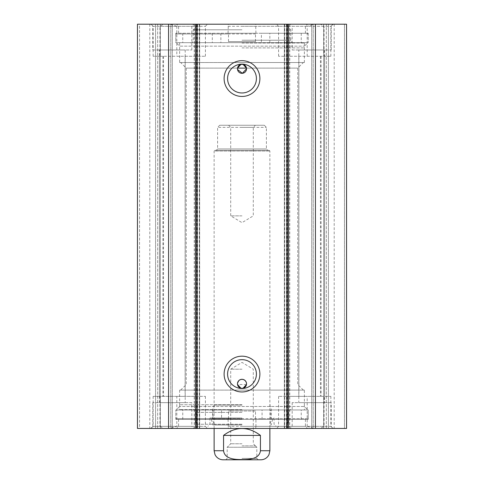 <?xml version="1.0" encoding="UTF-8"?>
<svg xmlns="http://www.w3.org/2000/svg" width="484" height="484" viewBox="0 0 484 484"><rect width="100%" height="100%" fill="white"/><g stroke="black" fill="none" stroke-linecap="round" stroke-linejoin="round"><path stroke-width="0.36" stroke-dasharray="2.42 1.81" d="M324.062 26.293L278.59 26.293L307.189 26.293L307.189 56.259L278.59 56.259L330.862 56.259L324.062 56.259L324.062 26.293L320.299 24.2L332.956 24.2L276.497 24.2L314.213 24.2L307.189 26.293M344.451 24.2L328.424 24.2L344.451 24.2L344.451 428.437L346.544 428.437L137.456 428.437L139.549 428.437L137.456 428.437L137.456 24.2L346.544 24.2L346.544 428.437L328.424 428.437L344.451 428.437L344.451 24.2M326.331 24.2L323.669 24.2L326.331 24.2L326.331 428.437L328.424 428.437L323.669 428.437L326.331 428.437L326.331 24.2M313.215 24.2L323.669 24.2L311.696 24.2L313.215 24.2L313.215 428.437L323.669 428.437L311.696 428.437L313.215 428.437L313.215 24.2M284.338 24.2L286.431 24.2L284.338 24.2L284.338 428.437L286.431 428.437L284.338 428.437L284.338 24.2M199.662 24.2L197.569 24.2L199.662 24.2L199.662 428.437L197.569 428.437L199.662 428.437L199.662 24.2M139.549 24.2L155.576 24.2L139.549 24.2L139.549 428.437L155.576 428.437L139.549 428.437L139.549 24.2M157.669 24.2L160.331 24.2L157.669 24.2L157.669 428.437L155.576 428.437L160.331 428.437L157.669 428.437L157.669 24.2M170.785 24.2L160.331 24.2L172.304 24.2L170.785 24.2L170.785 428.437L160.331 428.437L172.304 428.437L170.785 428.437L170.785 24.2M290.091 24.2L333.301 24.2L290.091 24.2L292.179 26.293L331.213 26.293L292.179 26.293L292.179 49.985L331.213 49.985L292.179 49.985M255.667 24.2L228.333 24.2L228.073 33.263L228.502 33.959L228.502 41.624L255.498 41.624L255.498 33.959L255.927 33.263L255.667 24.2L307.515 24.2L228.333 24.2M314.213 24.2L320.299 24.2M163.701 24.2L207.503 24.2L163.701 24.2L159.938 26.293L159.938 56.259L153.138 56.259L205.41 56.259L176.811 56.259L176.811 26.293L205.41 26.293L159.938 26.293M150.699 24.2L193.909 24.2L150.699 24.2L152.787 26.293L191.821 26.293L152.787 26.293L152.787 49.985L191.821 49.985L152.787 49.985M176.811 26.293L169.787 24.2M331.213 402.652L292.179 402.652L331.213 402.652L331.213 426.344L292.179 426.344L331.213 426.344L333.301 428.437L290.091 428.437L333.301 428.437M193.909 428.437L150.699 428.437L193.909 428.437L191.821 426.344L152.787 426.344L191.821 426.344L191.821 402.652L152.787 402.652L191.821 402.652M228.333 428.437L307.515 428.437L228.333 428.437L228.073 419.374L178.578 419.374L305.422 419.374L255.927 419.374L255.927 426.344L305.422 426.344L228.073 426.344M169.787 428.437L207.503 428.437L151.044 428.437L169.787 428.437L176.811 426.344L176.811 396.378L205.41 396.378L153.138 396.378L159.938 396.378L159.938 426.344L153.138 426.344L205.41 426.344L176.811 426.344M320.299 428.437L276.497 428.437L320.299 428.437L324.062 426.344L324.062 396.378L330.862 396.378L278.59 396.378L307.189 396.378L307.189 426.344L278.59 426.344L324.062 426.344M307.189 426.344L314.213 428.437M159.938 426.344L163.701 428.437M228.502 41.624L255.498 41.624M261.39 33.263L175.789 33.263L308.211 33.263L261.39 33.263L261.39 42.671L308.211 42.671L175.789 42.671L308.211 42.671L175.789 42.671L175.789 33.959L255.498 33.959M237.075 62.533L303.335 62.533L237.075 62.533M237.523 68.111L186.243 68.111L237.523 68.111M246.477 68.111L297.757 68.111L246.477 68.111M179.624 62.533L304.375 62.533L179.624 62.533L179.624 46.155L304.375 46.155L179.624 46.155L176.14 42.671L307.86 42.671L176.14 42.671M255.667 33.263L228.333 33.263M255.927 33.263L228.073 33.263M228.073 26.293L255.927 26.293M159.411 49.985L185.197 49.985L159.411 49.985L159.411 402.652L185.197 402.652L159.411 402.652M298.803 49.985L324.589 49.985L298.803 49.985L298.803 402.652L324.589 402.652L298.803 402.652M307.189 56.259L324.062 56.259M159.938 56.259L176.811 56.259M320.475 56.259L320.475 396.378L321.104 396.378L288.349 396.378L307.189 396.378M324.062 396.378L320.475 396.378M298.876 56.259L298.876 396.378M185.124 56.259L185.124 396.378L195.651 396.378L159.938 396.378M176.811 396.378L185.124 396.378M163.525 56.259L163.525 396.378M246.477 384.526L237.523 384.526M237.075 390.104L303.335 390.104L237.075 390.104M256.405 78.565A14.405 14.405 0 0 0 234.794 66.084A14.405 14.405 0 0 0 234.794 91.04A14.405 14.405 0 0 0 256.405 78.565M256.405 374.071A14.405 14.405 0 0 0 234.794 361.596A14.405 14.405 0 0 0 234.794 386.553A14.405 14.405 0 0 0 256.405 374.071M255.927 426.344L255.667 428.437M221.539 419.374L308.211 419.374L175.789 419.374L221.539 419.374L221.539 409.966L308.211 409.966L175.789 409.966L308.211 409.966L308.211 418.678L175.789 418.678L228.502 418.678L228.333 419.374L176.485 419.374L255.927 419.374M255.667 419.374L255.498 418.678L308.211 418.678L307.515 419.374M255.498 411.013L228.502 411.013L255.498 411.013L255.498 418.678M228.502 418.678L228.502 411.013M304.375 390.104L179.624 390.104L304.375 390.104L304.375 406.481L179.624 406.481L304.375 406.481L307.86 409.966L176.14 409.966L307.86 409.966M311.696 24.2L311.696 428.437L311.696 24.2M346.544 24.2L346.544 428.437L346.544 24.2M334.202 24.2L334.202 428.437M149.798 24.2L149.798 428.437M137.456 24.2L137.456 428.437L137.456 24.2M172.304 24.2L172.304 428.437L172.304 24.2M242 26.293L287.302 26.293L242 26.293M242 29.778L193.213 29.778L242 29.778M242 43.015L304.375 43.015L242 43.015M242 47.898L304.375 47.898L242 47.898M175.789 33.263L175.789 42.671L261.39 42.671M212.307 33.263L212.307 42.671M269.836 42.671L269.836 33.263M220.873 33.263L220.873 42.671M223.56 435.406L223.56 450.737C224.649 459.231 235.284 459.57 242 459.558C248.716 459.57 259.351 459.231 260.44 450.737L260.44 435.406L223.56 435.406C235.853 426.21 248.147 426.21 260.44 435.406M260.815 459.8L223.184 459.8M242 445.861L255.419 445.861L242 445.861M242 458.409L256.81 458.409L242 458.409M228.581 445.861L227.19 447.252L256.81 447.252L227.19 447.252L227.19 458.409L225.798 459.8L242 459.8M242 443.767L230.705 443.767L242 443.767M242 369.195L230.705 369.195L242 369.195M242 127.352L253.295 127.352L242 127.352M242 125.259L228.611 125.259L242 125.259M242 215.864L230.705 215.864L242 215.864M219.7 125.259L264.3 125.259L219.7 125.259L217.606 127.352L266.394 127.352L217.606 127.352L217.606 148.957L216.215 150.349L267.785 150.349L216.215 150.349M214.122 428.437L214.122 151.044L269.878 151.044L214.122 151.044L214.817 150.349L269.183 150.349L214.817 150.349M308.211 419.374L308.211 409.966L221.539 409.966M270.556 419.374L270.556 409.966M213.02 409.966L213.02 419.374M262.062 419.374L262.062 409.966M242 426.344L285.911 426.344L242 426.344M242 417.982L209.941 417.982L242 417.982M242 424.879L212.76 424.879L242 424.879M242 424.952L214.122 424.952L242 424.952M242 419.084L212.657 419.084L242 419.084M242 409.845L212.657 409.845L242 409.845M242 405.06L214.122 405.06L242 405.06M242 404.739L179.624 404.739L242 404.739M242 424.256L196.002 424.256L242 424.256M242 409.621L179.624 409.621L242 409.621M228.502 33.959L175.789 33.959L176.485 33.263M199.317 24.2L199.317 428.437M284.683 24.2L284.683 428.437M328.424 24.2L328.424 428.437L328.424 24.2M323.669 24.2L323.669 428.437L323.669 24.2M286.431 24.2L286.431 428.437L286.431 24.2M287.665 24.2L287.665 428.437M289.68 24.2L289.68 428.437M286.691 24.2L286.691 428.437M197.309 24.2L197.309 428.437M194.32 24.2L194.32 428.437M196.335 24.2L196.335 428.437M197.569 24.2L197.569 428.437L197.569 24.2M155.576 24.2L155.576 428.437L155.576 24.2M160.331 24.2L160.331 428.437L160.331 24.2M242 40.233L290.787 40.233L242 40.233M269.878 450.737L260.44 450.737M223.56 450.737L214.122 450.737M217.606 148.957L266.394 148.957L217.606 148.957M242 418.817L211.248 418.817L242 418.817M242 412.404L196.002 412.404L242 412.404M330.862 56.259L330.862 26.293L332.956 24.2M278.59 56.259L278.59 26.293L276.497 24.2M205.41 56.259L205.41 26.293L207.503 24.2M153.138 56.259L153.138 26.293L151.044 24.2M191.821 49.985L191.821 26.293L193.909 24.2M331.213 49.985L331.213 26.293L333.301 24.2M292.179 402.652L292.179 426.344L290.091 428.437M278.59 396.378L278.59 426.344L276.497 428.437M330.862 396.378L330.862 426.344L332.956 428.437M153.138 396.378L153.138 426.344L151.044 428.437M205.41 396.378L205.41 426.344L207.503 428.437M152.787 402.652L152.787 426.344L150.699 428.437M308.211 33.263L308.211 42.671L308.211 33.959L307.515 33.263M303.335 390.104L297.757 384.526L297.757 68.111L303.335 62.533M180.665 390.104L186.243 384.526L186.243 68.111L180.665 62.533M304.375 62.533L304.375 46.155L307.86 42.671M305.422 33.263L305.422 26.293L307.515 24.2M178.578 33.263L178.578 26.293L176.485 24.2M324.589 56.259L324.589 396.378M159.411 56.259L159.411 396.378M178.578 419.374L178.578 426.344L176.485 428.437M305.422 419.374L305.422 426.344L307.515 428.437M179.624 390.104L179.624 406.481L176.14 409.966M175.789 419.374L175.789 409.966L175.789 418.678L176.485 419.374M162.896 56.259L162.896 396.378M195.651 56.259L195.651 396.378M288.349 56.259L288.349 396.378M321.104 56.259L321.104 396.378M324.589 49.985L324.589 402.652M185.197 49.985L185.197 402.652M289.759 24.2L289.759 428.437M194.241 24.2L194.241 428.437M196.698 26.293L193.213 29.778L193.213 40.233C193.062 41.908 192.136 42.84 190.424 43.015M287.302 26.293L290.787 29.778L290.787 40.233C290.938 41.908 291.864 42.84 293.576 43.015M179.624 43.015L179.624 47.898M304.375 43.015L304.375 47.898M182.758 33.263L182.758 42.671M301.242 33.263L301.242 42.671M258.202 459.8L256.81 458.409L256.81 447.252L255.419 445.861M255.389 445.861L253.295 443.767L253.295 369.195L242 362.407L230.705 369.195L230.705 443.767L228.611 445.861M228.611 125.259L230.705 127.352L230.705 215.864L242 222.652L253.295 215.864L253.295 127.352L255.389 125.259M264.3 125.259L266.394 127.352L266.394 148.957L267.785 150.349M269.183 150.349L269.878 151.044L269.878 428.437M301.242 419.374L301.242 409.966M182.758 419.374L182.758 409.966M213.831 404.739L214.122 405.06L212.657 409.845L212.657 419.084L214.122 424.952L212.76 424.879L211.248 418.817L210.177 417.982M270.169 404.739L269.878 405.06L271.342 409.845L271.342 419.084L269.878 424.952L271.24 424.879L272.752 418.817L273.823 417.982M209.941 417.982L209.941 424.256L207.848 426.344M274.059 417.982L274.059 424.256L276.152 426.344M285.911 426.344L287.998 424.256L287.998 412.404C288.149 410.728 289.081 409.797 290.787 409.621M198.089 426.344L196.002 424.256L196.002 412.404C195.851 410.728 194.919 409.797 193.213 409.621M179.624 404.739L179.624 409.621M304.375 404.739L304.375 409.621"/><path stroke-width="0.73" d="M168.571 24.2L137.456 24.2L137.456 428.437L346.544 428.437L346.544 24.2L168.571 24.2L168.571 428.437M240.953 64.396L237.523 68.111L246.477 68.111L243.047 64.396M242.992 64.384L241.008 64.384M237.523 68.111L237.523 69.496L242.345 73.32L246.531 68.807A4.531 4.531 0 0 1 239.737 72.727A4.531 4.531 0 0 1 239.737 64.88A4.531 4.531 0 0 1 246.531 68.807L246.477 68.111M243.047 388.241L246.477 384.526L246.531 383.83L246.187 382.1L245.2 380.63L243.736 379.644L242 379.299L240.264 379.644L238.8 380.63L237.523 383.14L237.523 384.526L240.953 388.241M246.531 383.83A4.531 4.531 0 0 1 241.655 388.349A4.531 4.531 0 0 1 237.523 383.14A4.531 4.531 0 0 1 242.345 379.317A4.531 4.531 0 0 1 246.531 383.83M241.008 388.253L242.992 388.253M256.405 78.565A14.405 14.405 0 0 1 234.794 91.04A14.405 14.405 0 0 1 234.794 66.084A14.405 14.405 0 0 1 256.405 78.565M259.89 78.565A17.89 17.89 0 0 0 233.052 63.071A17.89 17.89 0 0 0 233.052 94.059A17.89 17.89 0 0 0 259.89 78.565M287.302 24.2L287.302 428.437M196.698 24.2L196.698 428.437M259.89 374.071A17.89 17.89 0 0 0 233.052 358.577A17.89 17.89 0 0 0 233.052 389.566A17.89 17.89 0 0 0 259.89 374.071M256.405 374.071A14.405 14.405 0 0 1 234.794 386.553A14.405 14.405 0 0 1 234.794 361.596A14.405 14.405 0 0 1 256.405 374.071M195.476 24.2L195.476 428.437M288.524 24.2L288.524 428.437M315.429 24.2L315.429 428.437M260.44 435.406L260.44 450.737C259.351 459.231 248.716 459.57 242 459.558C235.284 459.57 224.649 459.231 223.56 450.737L223.56 435.406L260.44 435.406C248.147 426.21 235.853 426.21 223.56 435.406M214.122 428.437L214.122 450.737L215.017 454.664L216.021 456.291C217.867 458.566 220.256 459.733 223.184 459.8L260.815 459.8C263.744 459.733 266.133 458.566 267.979 456.291L268.983 454.664L269.878 450.737L269.878 428.437M242 459.8L225.798 459.8M260.44 450.737L269.878 450.737M214.122 450.737L223.56 450.737"/></g></svg>
